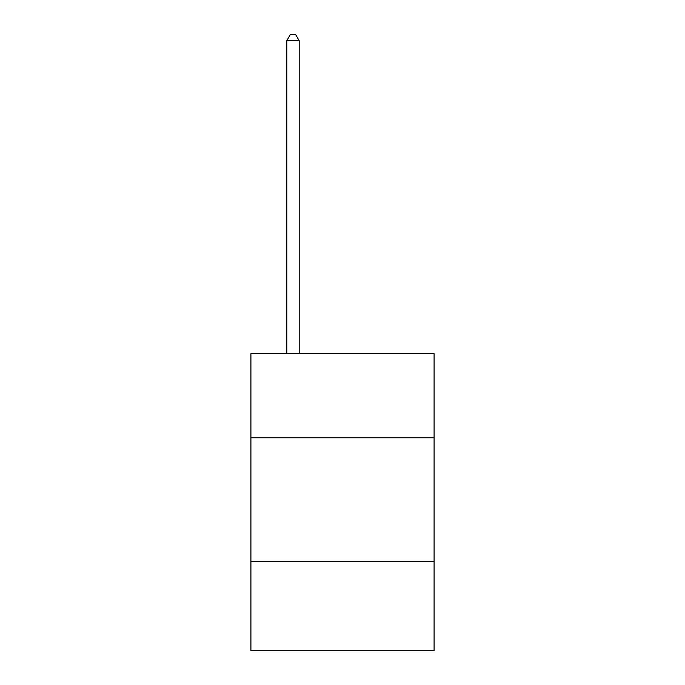 <?xml version="1.0" encoding="UTF-8"?>
<svg xmlns="http://www.w3.org/2000/svg" width="685" height="685" viewBox="0 0 685 685"><rect width="100%" height="100%" fill="white"/><g stroke="black" fill="none" stroke-linecap="round" stroke-linejoin="round"><path stroke-width="1.03" d="M434.093 437.861L434.093 353.691L250.907 353.691L250.907 437.861L434.093 437.861L434.093 650.75L250.907 650.75L250.907 437.861M434.093 561.631L250.907 561.631M299.182 353.691L299.182 40.689L286.801 40.689L286.801 353.691M286.801 40.689L290.517 34.25L295.466 34.25L299.182 40.689"/></g></svg>
